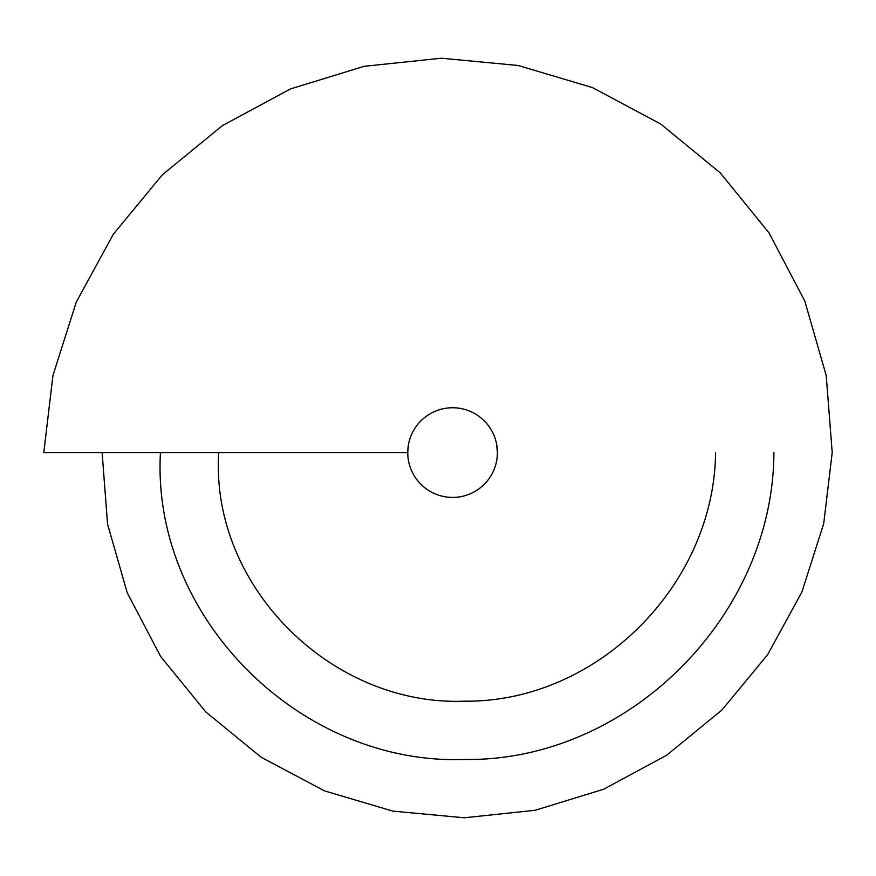 <?xml version="1.0" encoding="UTF-8"?>
<svg xmlns="http://www.w3.org/2000/svg" width="876" height="876" viewBox="0 0 876 876"><rect width="100%" height="100%" fill="white"/><g stroke="black" fill="none" stroke-linecap="round" stroke-linejoin="round"><path stroke-width="1.31" d="M218.748 452.574C210.141 586.219 331.413 706.078 463.951 701.194C597.312 702.793 714.258 584.708 715.572 452.574M160.439 452.574C151.176 617.657 300.402 765.142 463.951 759.481C628.114 762.021 773.464 615.85 773.891 452.574M102.12 452.574L107.562 524.122L127.25 592.822L160.615 656.442L205.794 711.947L261.201 757.269L324.525 790.886L392.864 811.121L464.236 817.779L535.181 810.278L603.619 789.254L666.658 755.254L721.933 709.998L767.661 654.635L801.923 591.968L823.714 523.563L832.2 452.574L826.21 375.486L804.814 301.114L769.062 232.928L720.236 172.857L660.624 123.965L592.417 87.589L518.209 65.492L441.416 58.221L364.263 66.291L290.471 88.936L222.296 125.684L162.454 174.707L113.365 234.166L76.267 302.11L52.954 375.432L43.8 452.574L407.745 452.574L408.599 443.836M496.561 443.847L497.415 452.574A44.84 44.84 0 0 0 452.585 407.745A44.84 44.84 0 0 0 407.745 452.574A44.84 44.84 0 0 0 452.585 497.415A44.84 44.84 0 0 0 497.415 452.574L497.196 456.976M407.964 456.987L407.745 452.574"/></g></svg>
